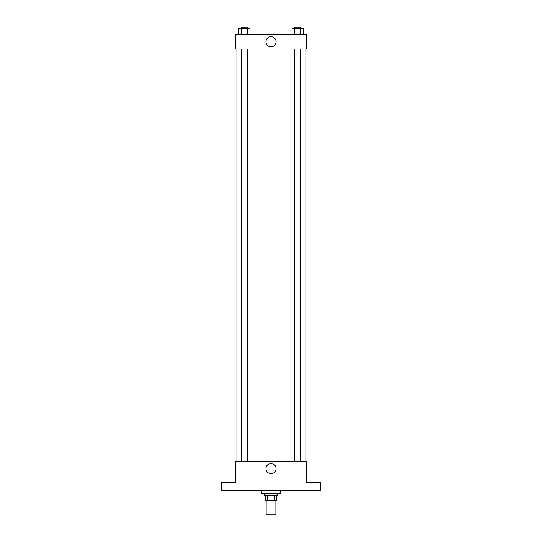 <?xml version="1.0" encoding="UTF-8"?>
<svg xmlns="http://www.w3.org/2000/svg" width="542" height="542" viewBox="0 0 542 542"><rect width="100%" height="100%" fill="white"/><g stroke="black" fill="none" stroke-linecap="round" stroke-linejoin="round"><path stroke-width="0.81" d="M266.129 500.293L266.129 514.9L275.871 514.9L275.871 500.293M274.415 495.422L274.415 500.293L265.722 500.293L265.722 495.422M274.415 500.293L276.278 500.293L276.278 495.422L276.278 500.293M277.49 493.796L277.49 495.422L264.51 495.422L264.51 493.796M267.585 495.422L267.585 500.293M261.258 490.551L261.258 493.796L280.742 493.796L280.742 490.551M320.512 490.551L221.488 490.551L221.488 482.434L235.289 482.434L235.289 461.33L306.711 461.33L306.711 482.434L320.512 482.434L320.512 490.551M276.054 468.634A5.054 5.054 0 0 1 268.473 473.01A5.054 5.054 0 0 1 268.473 464.257A5.054 5.054 0 0 1 276.054 468.634M305.092 49.017L305.092 461.33M294.374 461.33L294.374 49.017M247.626 49.017L247.626 461.33M306.711 49.017L235.289 49.017L235.289 34.403L306.711 34.403L306.711 49.017M276.054 41.707A5.054 5.054 0 0 1 268.473 46.084A5.054 5.054 0 0 1 268.473 37.33A5.054 5.054 0 0 1 276.054 41.707M303.242 34.403L303.242 28.726L291.996 28.726L291.996 34.403M300.431 28.726L300.431 34.403M294.807 28.726L294.807 34.403M294.374 28.726L294.374 27.1L300.871 27.1L300.871 28.726M250.004 34.403L250.004 28.726L238.758 28.726L238.758 34.403M247.193 28.726L247.193 34.403M241.569 28.726L241.569 34.403M241.129 28.726L241.129 27.1L247.626 27.1L247.626 28.726M236.908 49.017L236.908 461.33M300.871 461.33L300.871 49.017M241.129 49.017L241.129 461.33"/></g></svg>
